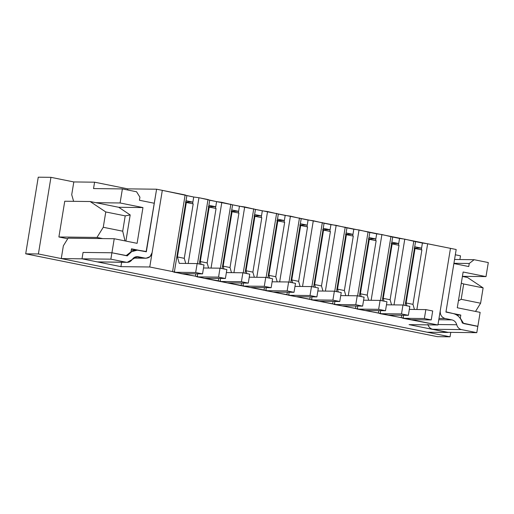 <?xml version="1.0" encoding="UTF-8"?>
<svg xmlns="http://www.w3.org/2000/svg" width="514" height="514" viewBox="0 0 514 514"><rect width="100%" height="100%" fill="white"/><g stroke="black" fill="none" stroke-linecap="round" stroke-linejoin="round"><path stroke-width="0.77" d="M414.329 249.123L415.029 248.519L421.891 249.9L415.029 248.519L406.111 302.964L412.973 304.346L421.891 249.9L412.973 304.346L406.111 302.964L406.921 305.791L406.111 302.964L415.029 248.519L414.329 249.123M414.438 309.467L412.973 304.346L414.438 309.467M409.337 309.402L425.843 309.601L432.698 310.983L425.843 309.601L424.378 318.539L431.24 319.92L432.698 310.983L431.24 319.92L424.378 318.539L403.606 318.294L410.468 319.676L431.24 319.92L410.468 319.676L403.606 318.294L403.188 317.144L403.606 318.294L424.378 318.539L425.843 309.601L409.337 309.402M391.456 244.523L392.163 243.919L399.018 245.3L392.163 243.919L383.245 298.364L390.107 299.746L399.018 245.3L390.107 299.746L383.245 298.364L384.054 301.191L383.245 298.364L392.163 243.919L391.456 244.523M391.572 304.86L390.107 299.746L391.572 304.86M386.464 304.802L402.97 305.001L409.831 306.376L402.97 305.001L401.505 313.938L408.367 315.32L409.831 306.376L408.367 315.32L401.505 313.938L380.733 313.688L387.595 315.069L408.367 315.32L387.595 315.069L380.733 313.688L380.321 312.544L380.733 313.688L401.505 313.938L402.97 305.001L386.464 304.802M368.589 239.922L369.29 239.318L376.152 240.693L369.29 239.318L360.372 293.764L367.234 295.145L376.152 240.693L367.234 295.145L360.372 293.764L361.188 296.591L360.372 293.764L369.29 239.318L368.589 239.922M368.699 300.26L367.234 295.145L368.699 300.26M363.597 300.202L380.103 300.394L386.958 301.776L380.103 300.394L378.638 309.338L385.5 310.719L386.958 301.776L385.5 310.719L378.638 309.338L357.866 309.087L364.728 310.469L385.5 310.719L364.728 310.469L357.866 309.087L357.448 307.937L357.866 309.087L378.638 309.338L380.103 300.394L363.597 300.202M345.723 235.316L346.423 234.712L353.285 236.093L346.423 234.712L337.505 289.157L344.367 290.538L353.285 236.093L344.367 290.538L337.505 289.157L338.315 291.984L337.505 289.157L346.423 234.712L345.723 235.316M345.832 295.659L344.367 290.538L345.832 295.659M340.724 295.595L357.23 295.794L364.092 297.176L357.23 295.794L355.765 304.731L362.627 306.113L364.092 297.176L362.627 306.113L355.765 304.731L334.993 304.487L341.855 305.869L362.627 306.113L341.855 305.869L334.993 304.487L334.582 303.337L334.993 304.487L355.765 304.731L357.23 295.794L340.724 295.595M322.85 230.715L323.55 230.111L330.412 231.493L323.55 230.111L314.639 284.557L321.494 285.938L330.412 231.493L321.494 285.938L314.639 284.557L315.448 287.384L314.639 284.557L323.55 230.111L322.85 230.715M322.965 291.053L321.494 285.938L322.965 291.053M317.858 290.995L334.363 291.194L341.225 292.575L334.363 291.194L332.899 300.131L339.76 301.512L341.225 292.575L339.76 301.512L332.899 300.131L312.126 299.88L318.988 301.262L339.76 301.512L318.988 301.262L312.126 299.88L311.709 298.737L312.126 299.88L332.899 300.131L334.363 291.194L317.858 290.995M299.983 226.115L300.684 225.511L307.545 226.892L300.684 225.511L291.766 279.957L298.628 281.338L307.545 226.892L298.628 281.338L291.766 279.957L292.575 282.784L291.766 279.957L300.684 225.511L299.983 226.115M300.092 286.452L298.628 281.338L300.092 286.452M294.991 286.394L311.49 286.587L318.352 287.968L311.49 286.587L310.026 295.531L316.887 296.912L318.352 287.968L316.887 296.912L310.026 295.531L289.253 295.28L296.115 296.662L316.887 296.912L296.115 296.662L289.253 295.28L288.842 294.137L289.253 295.28L310.026 295.531L311.49 286.587L294.991 286.394M277.11 221.508L277.811 220.904L284.672 222.286L277.811 220.904L268.899 275.35L275.755 276.731L284.672 222.286L275.755 276.731L268.899 275.35L269.709 278.177L268.899 275.35L277.811 220.904L277.11 221.508M277.226 281.852L275.755 276.731L277.226 281.852M272.118 281.788L288.624 281.987L295.486 283.368L288.624 281.987L287.159 290.924L294.021 292.305L295.486 283.368L294.021 292.305L287.159 290.924L266.387 290.68L273.249 292.061L294.021 292.305L273.249 292.061L266.387 290.68L265.976 289.53L266.387 290.68L287.159 290.924L288.624 281.987L272.118 281.788M254.244 216.908L254.944 216.304L261.806 217.685L254.944 216.304L246.026 270.749L252.888 272.131L261.806 217.685L252.888 272.131L246.026 270.749L246.836 273.577L246.026 270.749L254.944 216.304L254.244 216.908M254.353 277.245L252.888 272.131L254.353 277.245M249.251 277.187L265.751 277.387L272.613 278.768L265.751 277.387L264.286 286.324L271.148 287.705L272.613 278.768L271.148 287.705L264.286 286.324L243.52 286.073L250.376 287.454L271.148 287.705L250.376 287.454L243.52 286.073L243.103 284.929L243.52 286.073L264.286 286.324L265.751 277.387L249.251 277.187M231.371 212.308L232.071 211.704L238.933 213.085L232.071 211.704L223.16 266.149L230.021 267.531L238.933 213.085L230.021 267.531L223.16 266.149L223.969 268.976L223.16 266.149L232.071 211.704L231.371 212.308M231.486 272.645L230.021 267.531L231.486 272.645M226.378 272.587L242.884 272.78L249.746 274.161L242.884 272.78L241.419 281.723L248.281 283.105L249.746 274.161L248.281 283.105L241.419 281.723L220.647 281.473L227.509 282.854L248.281 283.105L227.509 282.854L220.647 281.473L220.236 280.329L220.647 281.473L241.419 281.723L242.884 272.78L226.378 272.587M208.504 207.701L209.204 207.097L216.066 208.478L209.204 207.097L200.287 261.542L207.148 262.924L216.066 208.478L207.148 262.924L200.287 261.542L201.096 264.369L200.287 261.542L209.204 207.097L208.504 207.701M208.613 268.045L207.148 262.924L208.613 268.045M203.512 267.98L220.011 268.179L226.873 269.561L220.011 268.179L218.553 277.117L225.408 278.498L226.873 269.561L225.408 278.498L218.553 277.117L197.781 276.873L204.636 278.254L225.408 278.498L204.636 278.254L197.781 276.873L197.363 275.722L197.781 276.873L218.553 277.117L220.011 268.179L203.512 267.98M185.631 203.101L186.331 202.497L193.193 203.878L186.331 202.497L177.42 256.942L184.282 258.324L193.193 203.878L184.282 258.324L177.42 256.942L179.257 263.361L197.145 263.579L204.007 264.961L197.145 263.579L195.68 272.516L202.542 273.898L204.007 264.961L202.542 273.898L195.68 272.516L174.908 272.266L181.77 273.647L202.542 273.898L181.77 273.647L174.908 272.266L174.497 271.122L174.908 272.266L195.68 272.516L197.145 263.579L179.257 263.361L177.42 256.942L186.331 202.497L185.631 203.101M185.747 263.438L184.282 258.324L185.747 263.438M99.35 261.922L97.332 261.896L82.009 258.818L83.056 252.432L82.009 258.818L110.857 259.159L126.181 262.243C128.654 262.615 130.659 261.703 132.194 259.499C133.73 257.296 135.735 256.377 138.208 256.749L145.07 258.131C148.726 258.426 151.071 256.614 152.105 252.682L162.315 190.36L156.597 189.21L146.387 251.532L139.255 250.363C134.405 249.637 130.472 251.43 127.459 255.754L111.904 252.772L110.857 259.159L111.904 252.772L83.056 252.432L111.904 252.772L127.228 255.856L131.7 251.635L137.283 250.157L146.117 251.744L156.597 189.21L162.315 190.36L152.105 252.682L150.049 256.64L146.079 258.234L133.512 257.989L145.07 258.131L136.197 256.724L138.208 256.749L137.206 256.64L127.189 262.352L97.332 261.896L127.189 262.352M127.742 188.863L156.597 189.21L127.742 188.863L127.562 189.962L127.742 188.863L94.582 182.187L127.742 188.863M126.181 262.243L110.857 259.159L82.009 258.818L97.332 261.896L126.181 262.243M126.656 255.741L127.459 255.754L126.656 255.741M447.945 332.333L432.621 329.249C430.212 328.639 428.631 327.026 427.873 324.398C428.631 327.026 430.212 328.639 432.621 329.249L461.469 329.596L476.793 332.674L477.84 326.294L462.33 323.023C460.852 317.87 457.756 314.697 453.027 313.508L445.979 311.825L456.188 249.502L450.47 248.352L440.26 310.674C439.984 314.754 441.603 317.369 445.118 318.513L451.979 319.894C454.389 320.498 455.969 322.117 456.728 324.745C457.479 327.373 459.06 328.986 461.469 329.596C459.06 328.986 457.479 327.373 456.728 324.745C455.969 322.117 454.389 320.498 451.979 319.894L445.118 318.513C441.603 317.369 439.984 314.754 440.26 310.674L450.47 248.352L456.188 249.502L445.979 311.825L453.027 313.508C457.756 314.697 460.852 317.87 462.33 323.023L477.84 326.294L476.793 332.674L447.945 332.333L476.793 332.674L461.469 329.596L432.621 329.249L447.945 332.333M438.988 318.442L445.118 318.513L438.988 318.442M438.776 319.734L451.979 319.894L438.776 319.734M437.992 324.52L456.728 324.745L437.992 324.52M208.003 199.554L198.95 197.729L188.188 263.47L198.95 197.729L216.587 201.617L450.47 248.352L427.648 243.758L416.88 309.492L427.648 243.758L422.412 243.038L421.576 248.146L414.098 248.056L421.576 248.146L414.714 246.765L405.109 305.432L415.55 241.657L404.775 239.151L394.013 304.892L404.775 239.151L399.545 238.432L398.703 243.54L391.231 243.45L398.703 243.54L391.848 242.158L382.236 300.825L392.683 237.05L381.908 234.551L371.14 300.292L381.908 234.551L376.672 233.831L375.837 238.939L368.358 238.849L375.837 238.939L368.975 237.558L359.37 296.225L369.81 232.45L359.035 229.951L348.274 295.685L359.035 229.951L353.805 229.231L352.97 234.339L345.492 234.249L352.97 234.339L346.108 232.958L336.503 291.624L346.944 227.85L336.169 225.344L325.401 291.085L336.169 225.344L330.932 224.624L330.097 229.732L322.619 229.642L330.097 229.732L323.235 228.351L313.63 287.018L324.071 223.243L313.296 220.744L302.534 286.484L313.296 220.744L308.066 220.024L307.231 225.132L299.752 225.042L307.231 225.132L300.369 223.751L290.763 282.417L301.204 218.643L290.429 216.143L279.661 281.878L290.429 216.143L285.193 215.424L284.358 220.532L276.879 220.442L284.358 220.532L277.496 219.15L267.89 277.817L278.337 214.042L267.556 211.537L256.794 277.277L267.556 211.537L262.326 210.817L261.491 215.925L254.012 215.835L261.491 215.925L254.629 214.544L245.024 273.21L255.464 209.436L244.69 206.936L233.921 272.677L244.69 206.936L239.453 206.217L238.618 211.325L231.146 211.235L238.618 211.325L231.756 209.943L222.151 268.61L232.598 204.835L221.823 202.336L211.055 268.07L221.823 202.336L216.587 201.617L215.751 206.724L208.273 206.634L215.751 206.724L208.89 205.343L199.284 264.01L209.725 200.235L208.003 199.554L197.504 263.65L208.003 199.554M186.511 273.705L186.402 274.36L195.455 276.185L195.84 273.821L195.455 276.185L181.166 273.641L172.582 271.585L185.136 194.954L162.315 190.36L149.76 266.991L172.582 271.585L149.76 266.991L120.912 266.644L82.034 258.818L61.262 258.574L427.173 332.211L447.945 332.462L409.067 324.636L437.922 324.983L204.039 278.247L195.455 276.185L197.177 276.866L197.672 273.84L197.177 276.866L218.321 280.785L218.713 278.421L218.321 280.785L220.05 281.466L220.545 278.44L220.05 281.466L241.194 285.392L241.58 283.021L241.194 285.392L242.916 286.067L243.411 283.047L242.916 286.067L264.061 289.992L264.453 287.628L264.061 289.992L265.783 290.673L266.284 287.647L265.783 290.673L286.934 294.593L287.32 292.228L286.934 294.593L288.656 295.274L289.151 292.248L288.656 295.274L309.801 299.199L310.193 296.829L309.801 299.199L311.523 299.874L312.017 296.854L311.523 299.874L332.674 303.8L333.059 301.435L332.674 303.8L334.396 304.481L334.89 301.455L334.396 304.481L355.54 308.4L355.926 306.036L355.54 308.4L357.262 309.081L357.757 306.055L357.262 309.081L378.413 313.007L378.799 310.636L378.413 313.007L380.135 313.681L380.63 310.662L380.135 313.681L401.28 317.607L401.665 315.236L401.28 317.607L403.002 318.288L403.496 315.262L403.002 318.288L437.922 324.983L450.47 248.352L437.922 324.983L409.067 324.636L447.945 332.462L427.173 332.211L61.262 258.574L82.034 258.818L120.912 266.644L121.625 262.281L120.912 266.644L149.76 266.991L162.315 190.36L193.72 197.01L198.95 197.729L193.72 197.01L192.878 202.118L185.406 202.028L192.878 202.118L186.023 200.736L175.145 267.151L186.858 195.628L185.136 194.954L172.582 271.585L174.31 272.259L175.145 267.151L174.31 272.259L186.402 274.36L186.511 273.705M455.32 254.783L460.499 255.831L459.889 259.538L460.499 255.831L455.32 254.783M73.81 181.943L94.582 182.187L73.81 181.943L71.722 194.716L73.618 201.334L71.722 194.716L73.81 181.943L50.944 177.336L38.396 253.967L450.046 336.811L450.772 332.365L450.046 336.811L437.35 336.664L25.7 253.82L38.248 177.189L25.7 253.82L38.396 253.967L50.944 177.336L38.248 177.189L50.944 177.336L73.81 181.943M192.615 203.762L192.878 202.118L192.615 203.762M209.378 278.312L209.269 278.967L209.378 278.312M220.377 268.25L230.87 204.154L220.377 268.25M215.482 208.363L215.751 206.724L215.482 208.363M232.251 282.912L232.142 283.567L232.251 282.912M243.244 272.857L253.743 208.761L243.244 272.857M238.348 212.963L238.618 211.325L238.348 212.963M255.117 287.512L255.008 288.168L255.117 287.512M266.117 277.457L276.609 213.361L266.117 277.457M261.221 217.57L261.491 215.925L261.221 217.57M277.99 292.113L277.881 292.774L277.99 292.113M288.984 282.058L299.482 217.962L288.984 282.058M284.088 222.17L284.358 220.532L284.088 222.17M300.857 296.719L300.748 297.375L300.857 296.719M311.857 286.664L322.349 222.568L311.857 286.664M306.961 226.77L307.231 225.132L306.961 226.77M323.724 301.32L323.621 301.975L323.724 301.32M334.723 291.265L345.222 227.169L334.723 291.265M329.827 231.377L330.097 229.732L329.827 231.377M346.597 305.92L346.487 306.582L346.597 305.92M357.596 295.865L368.088 231.769L357.596 295.865M352.7 235.977L352.97 234.339L352.7 235.977M369.463 310.527L369.36 311.182L369.463 310.527M380.463 300.472L390.961 236.376L380.463 300.472M375.567 240.578L375.837 238.939L375.567 240.578M392.336 315.127L392.227 315.782L392.336 315.127M403.336 305.072L413.828 240.976L403.336 305.072M398.44 245.184L398.703 243.54L398.44 245.184M415.203 319.727L415.1 320.389L415.203 319.727M421.307 249.785L421.576 248.146L421.307 249.785M137.103 243.334L142.956 207.572L118.721 207.283L142.956 207.572L137.103 243.334L114.23 238.734L137.103 243.334M68.073 238.181L114.23 238.734L111.93 252.779L126.11 255.631L130.98 251.866L131.481 248.802L146.349 251.789L154.296 203.255L139.429 200.267L139.93 197.203L136.57 191.773L122.39 188.921L120.09 202.972L142.956 207.572L120.09 202.972L122.39 188.921L93.535 188.574L94.582 182.187L93.535 188.574L122.39 188.921L136.57 191.773L139.93 197.203L139.429 200.267L154.296 203.255L146.349 251.789L131.481 248.802L130.98 251.866L126.11 255.631L111.93 252.779L114.23 238.734L68.073 238.181L63.357 245.801L61.262 258.574L63.357 245.801L68.073 238.181M95.855 202.683L120.09 202.972L95.855 202.683M463.127 272.009L457.274 307.764L480.14 312.371L477.84 326.416L480.14 312.371L457.274 307.764L463.127 272.009L486 276.609L462.42 276.326L486 276.609L488.3 262.558L486 276.609L463.127 272.009M488.3 262.558L474.12 259.705L469.25 263.476L468.749 266.541L453.881 263.547L445.934 312.082L460.801 315.076L460.3 318.14L463.667 323.563L477.84 326.416L463.667 323.563L460.3 318.14L460.801 315.076L445.934 312.082L453.881 263.547L468.749 266.541L469.25 263.476L453.926 263.29L469.25 263.476L474.12 259.705L488.3 262.558M454.549 259.474L474.12 259.705L454.549 259.474M456.773 315.024L460.801 315.076L456.773 315.024M415.55 241.657L414.714 246.765L421.576 248.146L422.412 243.038L415.55 241.657M392.683 237.05L391.848 242.158L398.703 243.54L399.545 238.432L392.683 237.05M369.81 232.45L368.975 237.558L375.837 238.939L376.672 233.831L369.81 232.45M346.944 227.85L346.108 232.958L352.97 234.339L353.805 229.231L346.944 227.85M324.071 223.243L323.235 228.351L330.097 229.732L330.932 224.624L324.071 223.243M301.204 218.643L300.369 223.751L307.231 225.132L308.066 220.024L301.204 218.643M278.337 214.042L277.496 219.15L284.358 220.532L285.193 215.424L278.337 214.042M255.464 209.436L254.629 214.544L261.491 215.925L262.326 210.817L255.464 209.436M232.598 204.835L231.756 209.943L238.618 211.325L239.453 206.217L232.598 204.835M209.725 200.235L208.89 205.343L215.751 206.724L216.587 201.617L209.725 200.235M186.858 195.628L186.023 200.736L192.878 202.118L193.72 197.01L186.858 195.628M67.713 238.759L58.892 236.986L64.751 201.225L58.892 236.986L96.973 237.442L103.263 227.278L105.775 211.954L90.136 201.527L64.751 201.225L90.136 201.527L118.721 207.283L130.19 214.929L125.904 241.079L130.19 214.929L118.721 207.283L90.136 201.527L105.775 211.954L103.263 227.278L122.705 231.191L125.21 215.867L105.775 211.954L125.21 215.867L130.19 214.929L125.21 215.867L122.705 231.191L103.263 227.278L96.973 237.442L58.892 236.986L67.713 238.759M437.35 336.664L450.046 336.811L38.396 253.967L25.7 253.82L437.35 336.664M483.121 287.891L480.609 303.221L475.521 311.439L480.609 303.221L483.121 287.891L463.679 283.979L461.174 299.309L480.609 303.221L461.174 299.309L458.417 300.793L461.174 299.309L463.679 283.979L483.121 287.891L467.483 277.47L483.121 287.891M462.401 276.448L467.483 277.47L462.401 276.448M461.302 283.156L463.679 283.979L461.302 283.156M102.691 238.592L96.973 237.442L102.691 238.592M125.011 240.899L122.705 231.191L125.011 240.899M177.086 255.31L177.664 255.426L177.086 255.31M199.952 259.917L200.537 260.033L199.952 259.917M222.825 264.517L223.404 264.633L222.825 264.517M245.692 269.118L246.277 269.233L245.692 269.118M268.559 273.718L269.143 273.84L268.559 273.718M291.432 278.325L292.016 278.44L291.432 278.325M314.298 282.925L314.883 283.041L314.298 282.925M337.171 287.525L337.756 287.647L337.171 287.525M360.038 292.132L360.622 292.248L360.038 292.132M382.911 296.732L383.489 296.848L382.911 296.732M405.777 301.332L406.362 301.455L405.777 301.332M146.079 258.234L133.402 258.086M137.283 250.157L131.269 250.08"/></g></svg>
